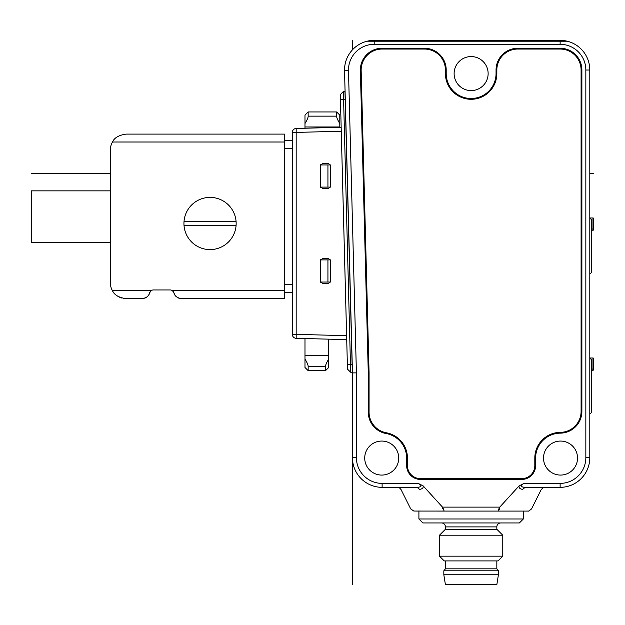 <?xml version="1.0" encoding="UTF-8"?>
<svg xmlns="http://www.w3.org/2000/svg" width="625" height="625" viewBox="0 0 625 625"><rect width="100%" height="100%" fill="white"/><g stroke="black" fill="none" stroke-linecap="round" stroke-linejoin="round"><path stroke-width="0.94" d="M496.836 529.273L496.836 526.898L445.414 526.898L445.414 529.273L496.836 529.273L502.766 535.203L439.477 535.203L439.477 556.172L502.766 556.172L498.023 560.914L444.227 560.914L439.477 556.172M496.836 526.898A3.953 3.953 -90 0 1 500.789 522.945M445.414 526.898A3.953 3.953 90 0 0 441.453 522.945M422.867 522.945L519.383 522.945L523.336 518.984L418.906 518.984L422.867 522.945M418.906 511.078L418.906 518.984M444.156 511.078C404.867 511.078 404.867 511.078 444.156 511.078L498.078 511.078L498.977 508.617L499.797 508.617L498.078 511.078C537.383 511.078 537.383 511.078 498.086 511.078L523.336 511.078L523.336 518.984M498.977 508.617L499.758 507.117L519.094 485.883C518.688 487.812 519.867 488.977 522.625 489.375C547.266 489.578 547.266 489.578 522.625 489.375L525.156 487.344L560.125 487.344L525.156 487.344C520.359 486.984 519.992 485.664 524.047 483.383L519.094 485.883M410.844 487.344L417.086 487.344C391.133 487.344 391.133 487.344 417.086 487.344L419.617 489.375C394.977 489.578 394.977 489.578 419.617 489.375C422.367 488.984 423.547 487.82 423.156 485.883L442.492 507.117L444.164 511.078L413.844 511.055L410.695 508.891L401.016 489.531L399.555 487.93L397.477 487.344L382.117 487.344A29.664 29.664 0 0 1 352.453 457.672L352.453 372.914L352.453 457.672L356.406 457.672L356.406 372.867L348.492 70.688A25.711 25.711 0 0 1 374.195 44.305L560.125 44.305A25.711 25.711 0 0 1 585.836 70.016L585.836 457.672A25.711 25.711 0 0 1 560.125 483.383L524.047 483.383M442.453 508.617L443.273 508.617M417.094 487.344L418.922 487.195M415.297 487.344L416.305 487.344M522.805 487.078L523.359 487.203M523.859 487.273L524.352 487.312M524.734 487.336L531.828 487.344M423.156 485.883L418.203 483.383L382.117 483.383A25.711 25.711 0 0 1 356.406 457.672L356.406 372.867L352.453 372.914L344.539 70.789A29.664 29.664 0 0 1 367.07 41.219L567.258 41.219A29.664 29.664 0 0 1 589.797 70.016L589.797 457.672A29.664 29.664 0 0 1 560.125 487.344L560.125 483.383M543.516 458.07A17.008 17.008 0 0 0 560.523 475.078A17.008 17.008 0 0 0 577.531 458.07A17.008 17.008 0 0 0 560.523 441.062A17.008 17.008 0 0 0 543.516 458.07M454.117 73.578A17.008 17.008 0 0 0 471.125 90.586A17.008 17.008 0 0 0 488.133 73.578A17.008 17.008 0 0 0 471.125 56.57A17.008 17.008 0 0 0 454.117 73.578M368.273 412.141L368.273 372.711L360.367 70.586A21.758 21.758 0 0 1 382.109 48.258L424.445 48.258A21.758 21.758 0 0 1 446.203 70.016L446.203 73.578A24.922 24.922 0 0 0 471.125 98.5A24.922 24.922 0 0 0 496.047 73.578L496.047 70.016A21.758 21.758 0 0 1 517.797 48.258L560.125 48.258A21.758 21.758 0 0 1 581.883 70.016L581.883 411.391A21.758 21.758 0 0 1 560.312 433.148A24.922 24.922 0 0 0 535.602 458.07L535.602 465.586A13.844 13.844 0 0 1 521.758 479.43L420.492 479.43A13.844 13.844 0 0 1 406.648 465.586L406.648 458.07A24.922 24.922 0 0 0 386.156 433.547A21.758 21.758 0 0 1 368.273 412.141L369.07 412.141A20.969 20.969 0 0 0 386.297 432.766A25.711 25.711 0 0 1 407.438 458.07L407.438 465.586A13.055 13.055 0 0 0 420.492 478.641L521.758 478.641A13.055 13.055 0 0 0 534.812 465.586L534.812 458.07A25.711 25.711 0 0 1 560.305 432.359A20.969 20.969 0 0 0 581.094 411.391L581.094 70.016A20.969 20.969 0 0 0 560.125 49.047L517.797 49.047A20.969 20.969 0 0 0 496.836 70.016L496.836 73.578A25.711 25.711 0 0 1 471.125 99.289A25.711 25.711 0 0 1 445.414 73.578L445.414 70.016A20.969 20.969 0 0 0 424.445 49.047L382.109 49.047A20.969 20.969 0 0 0 361.156 70.562L369.07 372.695L368.273 372.711M364.719 458.07A17.008 17.008 0 0 0 381.727 475.078A17.008 17.008 0 0 0 398.734 458.07A17.008 17.008 0 0 0 381.727 441.062A17.008 17.008 0 0 0 364.719 458.07M418.203 483.383C422.258 485.641 421.891 486.953 417.086 487.344L382.117 487.344L382.117 483.383M344.781 79.906L345.211 96.516M352.305 367.398L352.453 584.648M560.273 40.352L372.18 40.414A29.664 29.664 0 0 0 367.352 41.148L367.07 41.219M563.508 40.539L562.469 40.438M561.68 40.391L560.688 40.352M560.125 40.352A29.664 29.664 0 0 1 566.43 41.023L543.117 40.578M566.43 41.023L567.258 41.219M367.352 41.148L392.008 41.148L392.008 40.352L374.203 40.352A29.664 29.664 0 0 0 367.359 41.148M399.133 40.453L399.922 40.484L399.922 41.078L392.008 41.148M581.094 86.062L581.094 85.445L581.094 86.062M544.078 49.047L544.703 49.047L544.078 49.047M543.117 40.984L543.117 40.352M589.797 274.133L591.375 272.547L591.375 219.586L589.797 217.961L592.961 217.961A0.789 0.789 0 0 1 593.75 218.75L593.75 229.43L593.75 218.75A0.789 0.398 180 0 0 592.961 218.352L592.961 229.031A0.789 0.398 0 0 1 593.75 229.43L593.195 230.188M591.375 230.219L592.961 230.219L593.75 229.43L593.344 230.125M589.797 414.164L591.375 412.578L591.375 359.617L589.797 357.992L592.961 357.992A0.789 0.789 0 0 1 593.75 358.781L593.75 369.461L593.75 358.781A0.789 0.398 180 0 0 592.961 358.383L592.961 369.07A0.789 0.398 0 0 1 593.75 369.461L593.195 370.219M591.375 370.25L592.961 370.25L593.75 369.461L593.234 370.203M592.961 357.992A0.789 0.789 180 0 1 593.75 358.781L592.961 357.992L589.797 357.992L592.961 357.992M398.164 49.047L397.547 49.047L398.164 49.047M399.922 40.484L399.922 41.078M399.133 40.352L399.133 41.109M369.07 372.695L369.07 412.141M445.414 529.273L439.477 535.203M502.766 535.203L502.766 556.172M445.414 560.914L445.414 568.828L496.836 568.828L498.414 570.805L443.828 570.805L443.828 574.766L498.414 574.766L496.836 584.648L445.414 584.648L443.828 574.766M496.836 560.914L496.836 568.828M445.414 568.828L443.828 570.805M498.414 570.805L498.414 574.766M346.617 335.68L296.18 334.359L296.18 338.312L346.727 339.633L341.164 127.281L339.797 127.32L339.797 115.117L336.625 111.945L336.781 117.227M347.492 369.148L340.305 94.625L340.43 99.375L343.594 99.289L343.469 91.375L344.969 91.375L352.117 364.32L347.375 364.398L347.492 369.148L350.656 372.234L343.594 99.289L345.18 99.289L345.258 98.219M339.797 123.547C337.625 119.945 336.562 117.477 336.625 116.141L308.156 116.141L308.156 111.945L304.984 115.117L304.984 128.227L341.164 127.281L296.18 128.461L341.164 127.281L339.797 127.32L341.164 127.281L341.133 126.18M341.156 127.141L341.125 125.852M347.883 369.531L348.484 370.109M349.625 371.227L350.656 372.234L352.328 372.234L352.117 364.32M340.305 94.625L343.469 91.375L343.484 92.047M341.383 93.516L342.422 92.453M343.539 95.539L343.594 99.289M350.578 366.883L350.609 368.945M320.805 282.562L320.805 282.039M304.984 359.047L304.984 367.477L308.156 370.648L308.156 366.445C308.211 365.117 307.156 362.648 304.984 359.047L304.984 338.547M331.094 339.227L328.719 339.164L328.719 367.477L325.547 370.648L325.547 366.453C325.492 365.117 326.547 362.648 328.719 359.047M320.414 186.312L320.414 165.742L322.781 163.367L328.32 163.367L330.695 165.742L330.695 186.312L328.32 188.688L322.781 188.688L320.414 186.312M322.781 258.305L328.32 258.305L330.695 260.68L330.695 281.25L328.32 283.625L322.781 283.625L320.414 281.25L320.414 260.68L322.781 258.305M296.18 338.312A3.953 3.953 0 0 1 292.328 334.359L292.328 132.414A3.953 3.953 0 0 1 296.18 128.461L296.18 132.414L341.266 131.234M292.328 292.328L284.414 292.328L292.328 292.328M284.414 140.43L292.328 140.43M178.68 298.109L181.57 298.656L284.414 298.656L284.414 134.102L126.188 134.102C118.898 135.125 114.328 137.766 112.484 142.008C114.328 137.766 118.898 135.125 126.188 134.102M173.773 292.375L174.43 294.164M174.789 294.828L175.219 295.469M175.734 296.094L176.328 296.672M177.07 297.25L177.617 297.602M181.57 298.656C177.18 297.977 174.633 296.039 173.945 292.852L172.5 290.742A3.953 3.953 0 0 0 170.133 289.953L153.445 289.953A3.953 3.953 0 0 0 150.727 291.031M173.633 292.07A3.953 3.953 0 0 0 173.148 291.352M172.844 291.031A3.953 3.953 0 0 0 172.5 290.742L284.414 290.742M124.633 298.578A15.82 15.82 0 0 1 123.109 298.352M121.641 297.992A15.82 15.82 0 0 1 120.258 297.5M120.016 297.406A15.82 15.82 0 0 1 118.977 296.914M118.828 296.844A15.82 15.82 0 0 1 117.797 296.25M117.422 296A15.82 15.82 0 0 1 116.734 295.516M113.875 292.773A15.82 15.82 0 0 1 113.539 292.344M112.977 291.539A15.82 15.82 0 0 1 110.367 282.836L110.367 149.922A15.82 15.82 0 0 1 112.484 142.008L284.414 142.008M150.43 291.352A3.953 3.953 0 0 0 149.945 292.07M149.766 292.453A3.953 3.953 0 0 0 149.633 292.852A7.914 7.914 0 0 1 149.422 293.516M148.781 294.828L149.141 294.18A7.914 7.914 0 0 1 148.789 294.82M148.352 295.469L147.836 296.094A7.914 7.914 0 0 1 147.508 296.438M146.539 297.227L147.234 296.688A7.914 7.914 0 0 1 146.641 297.156M146.555 297.219A7.914 7.914 0 0 1 145.93 297.617M145.898 297.633L145.766 297.711A7.914 7.914 0 0 1 144.914 298.102M144.203 298.344L143.977 298.406A7.914 7.914 0 0 1 143.008 298.594L126.188 298.656C118.898 297.625 114.328 294.992 112.484 290.742L151.07 290.742L149.633 292.852C148.953 296.031 146.406 297.969 142.008 298.656L126.188 298.656M110.367 190.859L31.25 190.859L31.25 242.68L110.367 242.68M210.047 249.602A26.109 26.109 0 0 1 184.016 221.516A26.109 26.109 0 0 1 210.047 197.391A26.109 26.109 0 0 1 236.078 225.477A26.109 26.109 0 0 1 210.047 249.602M184.016 221.516L236.078 221.516M236.078 225.477L184.016 225.477M320.805 164.953L320.805 164.43M320.547 187.102L327.93 187.102L327.93 164.953L330.562 164.953M327.93 164.953L320.547 164.953M327.93 187.102L330.562 187.102M320.805 187.625L320.805 187.102M320.805 259.891L320.805 259.367M320.547 259.891L330.562 259.891M320.547 282.039L330.562 282.039M327.93 259.891L327.93 282.039M330.297 259.891L330.297 282.039M330.297 187.102L330.297 164.953M326.078 364.156L325.914 364.625M308.156 116.141C308.211 117.477 307.156 119.945 304.984 123.547M593.75 173.258L589.797 173.258M110.367 173.258L31.25 173.258M352.453 49.836L352.453 40.352M442.492 507.117L499.758 507.117M585.836 457.672L589.797 457.672A29.664 29.664 0 0 1 560.125 487.344M589.797 70.016L585.836 70.016M560.125 44.305L560.125 41.242M550.234 40.352L550.234 41.023M589.797 217.961L592.961 217.961L589.797 217.961M592.961 230.219L592.961 229.031L591.375 229.031M592.961 370.25L592.961 369.07L591.375 369.07M374.195 41.242L374.195 44.305M348.492 70.688L344.539 70.789M361.156 70.562L360.367 70.586M382.109 48.258L382.109 49.047M424.445 49.047L424.445 48.258M446.203 70.016L445.414 70.016M445.414 73.578L446.203 73.578M496.047 73.578L496.836 73.578M496.836 70.016L496.047 70.016M517.797 48.258L517.797 49.047M560.125 49.047L560.125 48.258M581.883 70.016L581.094 70.016M581.094 411.391L581.883 411.391M560.305 432.359L560.312 433.148M535.602 458.07L534.812 458.07M534.812 465.586L535.602 465.586M521.758 479.43L521.758 478.641M420.492 478.641L420.492 479.43M406.648 465.586L407.438 465.586M407.438 458.07L406.648 458.07M386.297 432.766L386.156 433.547M352.328 372.234L350.656 372.234M343.469 91.375L344.969 91.375M296.18 128.461A3.953 3.953 0 0 0 292.328 132.414L296.18 132.414L296.18 334.359L292.328 334.359M284.414 284.414L292.328 284.414M292.328 148.336L284.414 148.336M304.984 355.633L328.719 355.633M308.156 366.453L325.547 366.453M339.797 126.961L304.984 126.961M544.531 487.344L544.773 487.344C544.461 486.891 543.281 487.617 541.234 489.531L531.555 508.891C526.875 512.828 528.203 510.406 527.781 511.078L497.305 511.078M542.711 487.344L537.234 487.344M417.086 487.344L413.742 487.344M592.961 217.961L593.75 218.75M308.156 370.648L325.547 370.648M308.156 111.945L336.625 111.945"/></g></svg>
